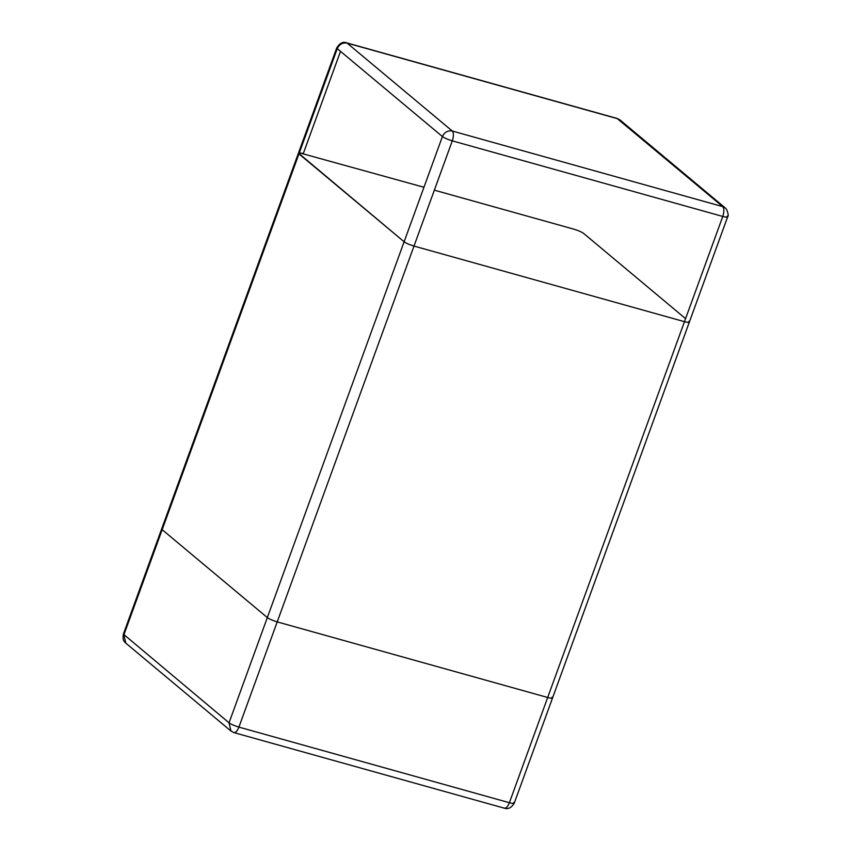<?xml version="1.0" encoding="UTF-8"?>
<svg xmlns="http://www.w3.org/2000/svg" width="851" height="851" viewBox="0 0 851 851"><rect width="100%" height="100%" fill="white"/><g stroke="black" fill="none" stroke-linecap="round" stroke-linejoin="round"><path stroke-width="1.28" d="M685.576 318.646L583.669 233.451C581.552 231.929 578.255 230.493 573.787 229.142L434.35 190.167M423.958 187.263L299.35 152.808L303.307 153.542L340.506 51.358M552.044 697.171C553.256 698.437 551.81 698.543 547.693 697.49L277.213 621.89L547.693 697.49C551.81 698.543 553.256 698.437 552.044 697.171L552.544 697.948L689.331 322.135L688.821 321.359C690.044 322.625 688.587 322.731 684.47 321.678C688.587 322.731 690.044 322.625 688.821 321.359M513.738 802.397C514.961 803.663 513.504 803.769 509.387 802.716L238.918 727.116L452.296 140.851C453.774 136.171 453.764 132.894 452.275 131.022C447.807 130.299 444.52 132.139 442.414 136.554L404.119 241.78C406.235 243.301 409.533 244.737 414.001 246.077C409.533 244.737 406.235 243.301 404.119 241.78L267.331 617.592C269.448 619.113 272.745 620.549 277.213 621.89C272.745 620.549 269.448 619.113 267.331 617.592L162.179 529.684L298.956 153.871L298.456 153.084L404.119 241.78L298.956 153.871L337.262 48.645L442.414 136.554C444.541 138.075 447.828 139.5 452.296 140.851L722.776 216.452L684.47 321.678L414.001 246.077L684.47 321.678L509.387 802.716C507.568 807.11 505.728 808.844 503.888 807.918M162.179 529.684L267.331 617.592L229.036 722.818L123.374 634.123C122.236 641.207 124.725 641.707 125.788 643.122L123.874 634.91L162.179 529.684M233.419 732.317C235.259 733.243 237.089 731.509 238.918 727.116C234.451 725.775 231.153 724.339 229.036 722.818L230.951 731.03L125.788 643.122M727.126 216.133C728.339 217.399 726.892 217.505 722.776 216.452C724.244 211.771 724.233 208.495 722.744 206.623L725.212 207.91L620.049 120.002L617.581 118.714L347.112 43.114L452.275 131.022L722.744 206.623L617.039 118.417L346.559 42.816C343.07 41.38 339.794 43.061 336.751 47.858L123.374 634.123M336.751 47.858L337.262 48.645C339.358 44.231 342.645 42.39 347.112 43.114L346.559 42.816M552.544 697.948L514.249 803.184C511.43 807.769 508.153 809.45 504.441 808.216L233.961 732.615L230.951 731.03M620.049 120.002L617.039 118.417M725.212 207.91L726.477 209.24C728.286 213.569 728.669 216.133 727.626 216.909L689.331 322.135"/></g></svg>

